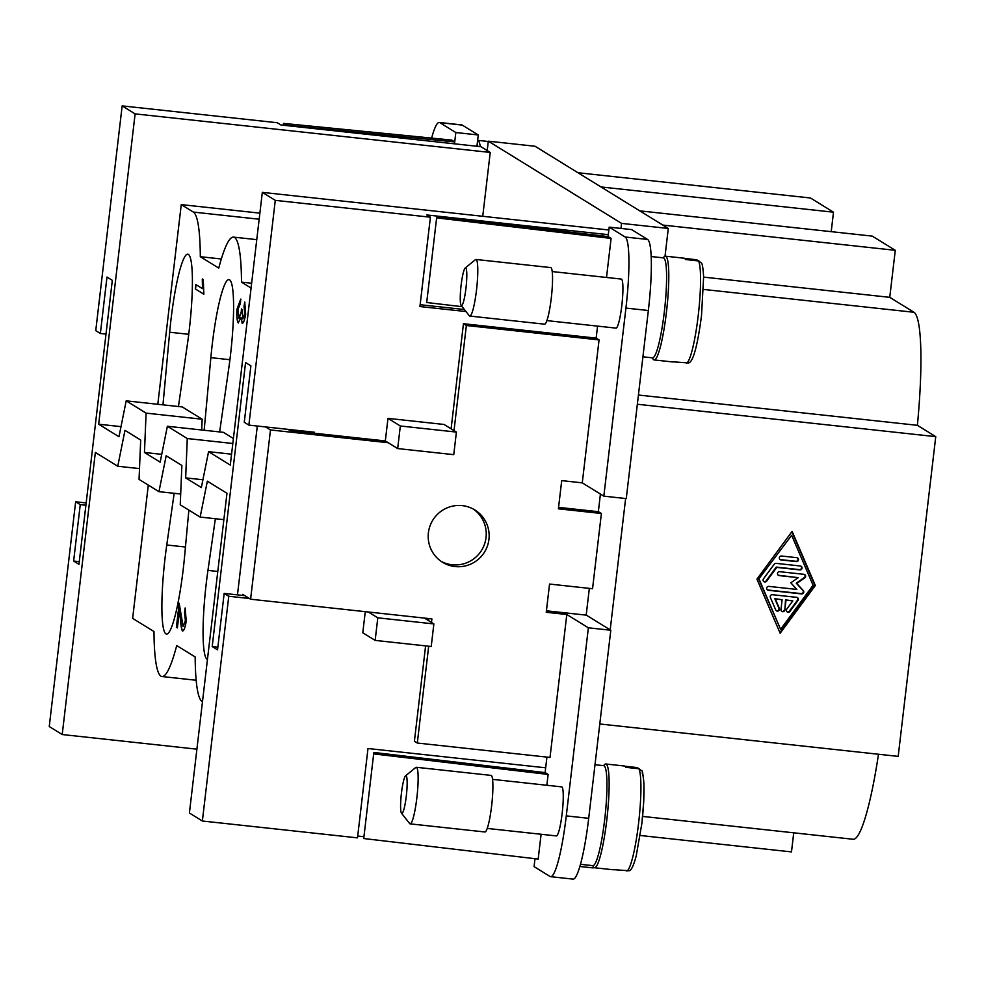 <?xml version="1.0" encoding="UTF-8"?>
<svg xmlns="http://www.w3.org/2000/svg" width="985" height="985" viewBox="0 0 985 985"><rect width="100%" height="100%" fill="white"/><g stroke="black" fill="none" stroke-linecap="round" stroke-linejoin="round"><path stroke-width="1.48" d="M831.217 231.66L833.495 212.194L810.483 197.997L577.998 172.744M599.791 723.975L898.185 756.382L935.75 436.65L917.392 425.323A123.347 16.745 -83.8 0 0 913.981 312.282L889.75 297.335L895.279 250.313L872.267 236.117L639.782 210.864M642.614 816.405L853.17 839.269A123.347 16.745 -83.8 0 0 878.497 754.239M640.238 835.489L791.484 851.902L793.725 832.817M625.623 498.521L610.195 629.871L586.321 615.145L546.416 610.811M637.344 404.244L935.75 436.65M756.948 579.143L792.125 531.371L815.334 585.484L780.157 633.244L756.948 579.143M779.898 632.641L814.841 585.176L791.891 531.678M791.657 535.286L758.709 579.082L780.612 629.329L813.081 585.238L791.657 535.286L758.709 579.082M759.189 579.377L780.612 629.329M579.869 866.48L593.167 867.92L593.315 866.751M620.969 228.434L621.56 223.386L488.314 141.175L535.04 146.248L668.286 228.458L665.035 256.211M488.314 141.175L487.206 150.57L480.914 146.691L280.922 124.972L277.29 122.731L122.165 105.888L95.754 330.64L100.359 333.472L106.983 277.056L112.315 280.343L78.96 564.343L73.629 561.044L80.253 504.628L75.648 501.784L49.25 726.536L62.215 734.539L196.901 749.166M482.736 216.294L490.235 152.441L487.206 150.57M621.56 223.386L668.286 228.458M784.86 609.949A1.982 1.958 -58.3 0 1 781.881 611.414A1.982 1.958 -58.3 0 1 780.97 609.53L782.115 599.73L775.318 598.991L779.332 608.361A1.982 1.958 -58.3 0 1 776.488 610.835A1.982 1.958 -58.3 0 1 775.724 609.949L770.368 597.464A1.982 1.958 -58.3 0 1 772.412 594.706L796.643 597.341A1.982 1.958 -58.3 0 1 797.985 600.456L789.871 611.488A1.982 1.958 -58.3 0 1 787.261 612.005A1.982 1.958 -58.3 0 1 786.732 609.161L792.814 600.887L786.018 600.148L784.86 609.949L785.525 599.853L792.814 600.887M796.754 557.67A1.982 1.958 -58.3 0 1 798.379 560.256A1.982 1.958 -58.3 0 1 796.299 561.585L781.043 559.936A1.982 1.958 -58.3 0 1 779.418 557.338A1.982 1.958 -58.3 0 1 781.499 556.008L796.754 557.67M774.284 564.159A1.982 1.958 -58.3 0 1 776.094 563.358L800.325 565.993A1.982 1.958 -58.3 0 1 801.95 568.591A1.982 1.958 -58.3 0 1 799.869 569.909L776.759 567.397L766.613 581.175A1.982 1.958 -58.3 0 1 764.003 581.704A1.982 1.958 -58.3 0 1 763.461 578.86L774.284 564.159M798.232 577.666L779.197 575.597A1.982 1.958 -58.3 0 1 777.584 573.011A1.982 1.958 -58.3 0 1 779.664 571.682L803.895 574.317A1.982 1.958 -58.3 0 1 804.77 577.899L796.754 583.465L803.28 590.606A1.982 1.958 -58.3 0 1 801.593 593.906L768.374 590.298A1.982 1.958 -58.3 0 1 766.761 587.713A1.982 1.958 -58.3 0 1 768.842 586.383L796.84 589.424L790.807 582.812L798.232 577.666L778.716 575.302A1.982 1.958 121.7 0 1 778.162 575.154M781.647 611.254A1.982 1.958 121.7 0 0 784.38 609.653M787.027 611.833A1.982 1.958 121.7 0 0 789.391 611.18L797.505 600.16A1.982 1.958 121.7 0 0 797.197 597.489M776.266 610.663A1.982 1.958 121.7 0 0 778.852 608.053L774.826 598.695L782.115 599.73M779.997 559.48A1.982 1.958 121.7 0 0 780.551 559.628L795.818 561.29A1.982 1.958 121.7 0 0 797.308 557.818M763.769 581.532A1.982 1.958 121.7 0 0 766.121 580.879L776.266 567.101L799.389 569.613A1.982 1.958 121.7 0 0 800.879 566.141M767.34 589.855A1.982 1.958 121.7 0 0 767.894 590.003L801.113 593.61A1.982 1.958 121.7 0 0 802.8 590.31L796.262 583.157L804.289 577.592A1.982 1.958 121.7 0 0 804.449 574.464M586.198 615.133L589.338 588.377M598.351 511.695L600.419 494.051M425.606 645.877L414.402 741.237L417.308 743.035L550.012 757.44L566.806 614.505L546.244 612.276L549.556 584.056L592.551 588.722L601.392 513.493L598.474 511.707L558.569 507.373M454.011 430.605L466.361 325.506L599.065 339.911L582.27 482.847L561.709 480.618L558.396 508.826L601.392 513.493M431.479 622.446L431.898 618.9L250.596 599.212L270.481 429.952L388.238 442.733L397.681 448.569L400.329 425.988L456.4 432.083L453.753 454.651L397.681 448.569M417.308 743.035L428.684 646.209M462.236 505.625A30.744 30.387 -58.3 0 1 487.427 545.961A30.744 30.387 -58.3 0 1 442.511 562.25A30.744 30.387 -58.3 0 1 462.236 505.625M441.083 561.315A30.744 30.387 121.7 0 0 484.226 544.976A30.744 30.387 121.7 0 0 473.317 509.073M478.267 134.97L455.833 132.532L439.839 122.669A66.414 9.013 -83.8 0 0 439.273 122.46L461.706 124.898A66.414 9.013 96.2 0 1 462.273 125.095L478.267 134.97L476.937 146.26M454.504 143.822L455.833 132.532M638.428 395.034L917.392 425.323M703.635 277.117L889.75 297.335M662.794 225.073L895.279 250.313M601.022 186.953L833.495 212.194M464.403 309.524L420.127 304.71M465.991 311.543L419.918 306.544L430.408 217.205L426.776 214.964L608.311 234.676M363.945 836.708L357.715 836.031M62.215 734.539L95.348 452.423L117.757 466.25L124.984 430.359L140.683 440.049L139.057 479.387L158.954 491.663L166.169 455.772L181.868 465.449L180.243 504.8L200.14 517.076L207.355 481.185L226.969 493.288L189.403 813.019L202.368 821.01L357.493 837.853L367.996 748.514L545.678 767.808M249.439 598.498L228.766 596.257L224.161 593.413L217.537 649.841L212.206 646.554L245.573 362.554L250.904 365.841L244.268 422.269L248.873 425.114L275.283 200.361L430.408 217.205M248.873 425.114L314.289 432.218L314.178 433.215M202.368 821.01L228.766 596.257M75.648 501.784L86.175 502.929M275.283 200.361L262.318 192.358L230.281 465.068L208.574 451.672L201.346 487.563L185.66 477.885L187.273 438.534L167.376 426.259L160.161 462.15L144.463 452.472L146.088 413.121L126.191 400.846L118.976 436.737L98.672 424.203L135.117 113.878L122.165 105.888M135.117 113.878L490.235 152.441M157.797 404.281L181.252 204.609L259.88 213.142M98.672 424.203L121.007 426.64M181.252 204.609L193.368 212.083A123.347 16.745 96.2 0 1 200.312 256.703L218.768 268.092A123.347 16.745 96.2 0 1 233.507 237.114A123.347 16.745 96.2 0 1 241.497 282.116L251.076 288.026M126.191 400.846L182.262 406.94L202.159 419.216L201.716 429.989M167.376 426.259L223.447 432.353L233.396 438.485M203.846 294.232L195.338 288.974L195.855 284.567L202.491 288.654L202.282 279.001L203.292 279.629L203.846 294.232M238.752 318.18L241.226 312.122L241.473 308.945L242.335 310.004L242.778 318.955L244.797 313.846L244.034 306.384L244.748 302.087L245.671 314.277C244.686 319.879 243.541 322.957 242.224 323.511L241.091 317.478L238.21 322.908C236.942 320.617 236.535 316.025 236.991 309.142L240.734 299.12L240.352 303.626L237.853 309.672L239.047 318.241L241.411 312.147L241.657 308.97M242.778 318.955L244.994 313.87L244.218 306.397L244.883 302.346M242.322 323.536L241.091 317.478M240.919 299.144L237.176 309.155C236.72 316.037 237.126 320.63 238.395 322.932L238.469 322.969M204.154 430.26L210.852 357.654A71.154 9.653 96.2 0 1 228.976 279.592A71.154 9.653 96.2 0 1 231.734 343.026A71.154 9.653 96.2 0 1 228.717 368.673L219.643 431.935M162.968 404.847L169.666 332.24A71.154 9.653 96.2 0 1 187.79 254.179A71.154 9.653 96.2 0 1 190.548 317.613A71.154 9.653 96.2 0 1 187.532 343.26L178.457 406.522M195.338 288.974L203.858 294.146M202.467 279.026L202.491 288.654M196.04 284.677L195.523 288.999M146.088 413.121L202.159 419.216M144.463 452.472L161.737 454.344M187.273 438.534L232.817 443.484M185.66 477.885L202.922 479.757M208.574 451.672L231.561 454.171M200.312 256.703L221.329 258.993M241.497 282.116L251.643 283.224M262.318 192.358L608.853 229.985M148.304 485.088L132.643 618.371L153.992 631.545A123.347 16.745 96.2 0 0 161.983 676.535L196.163 680.253M202.479 701.763A123.347 16.745 96.2 0 1 195.178 656.958L176.709 645.569A123.347 16.745 96.2 0 1 161.983 676.535M183.111 626.497L185.377 620.575L184.515 612.448L185.155 607.954L186.227 621.203C185.192 627.396 183.973 630.683 182.545 631.04C181.683 630.277 180.92 625.992 180.28 618.174L179.467 610.195L177.386 627.913L176.389 627.297L179.196 603.362L183.111 626.497L185.562 620.599L184.7 612.473L185.315 608.164M207.453 659.433A71.154 9.653 96.2 0 1 207.946 570.389L215.358 518.726M188.861 510.119L184.626 556.008A71.154 9.653 96.2 0 1 181.609 581.667A71.154 9.653 96.2 0 1 166.502 634.069A71.154 9.653 96.2 0 1 166.76 544.988L174.173 493.313M179.467 610.195L180.464 618.198C181.105 626.017 181.868 630.302 182.73 631.065M179.369 603.473L176.574 627.31L177.399 627.827M200.14 517.076L223.866 519.649M158.954 491.663L180.686 494.014M117.757 466.25L139.501 468.601M80.253 504.628L85.904 505.243M73.629 561.044L79.268 561.659M100.359 333.472L106.011 334.087M303.774 431.073L303.651 432.07M212.206 646.554L217.857 647.17M224.161 593.413L244.834 595.666M566.806 614.505L588.365 627.802L566.277 815.888A66.414 9.013 96.2 0 1 550.627 876.675L573.048 879.112A66.414 9.013 -83.8 0 0 588.698 818.326L610.798 630.24L610.195 629.871M641.814 770.836L638.883 768.743L625.795 767.327A52.18 7.08 -83.8 0 0 624.896 766.17A52.18 7.08 -83.8 0 0 624.453 766.01L605.763 763.991A52.18 7.08 96.2 0 0 603.67 765.665A50.284 6.821 96.2 0 1 604.113 765.825A50.284 6.821 96.2 0 1 604.864 818.018A50.284 6.821 96.2 0 1 592.822 865.655L580.485 864.313M603.83 496.157L626.263 498.595L648.352 310.509A66.414 9.013 -83.8 0 0 647.613 239.453L631.619 229.591L609.186 227.153L625.179 237.016A66.414 9.013 96.2 0 1 625.931 308.083L603.83 496.157L582.27 482.847M642.922 356.804L652.476 357.85A50.284 6.821 -83.8 0 0 664.518 310.201A50.284 6.821 -83.8 0 0 663.767 258.021A50.284 6.821 -83.8 0 0 663.336 257.861L651.183 256.543M605.763 763.991A52.18 7.08 96.2 0 1 606.206 764.138A52.18 7.08 96.2 0 1 606.982 818.301A52.18 7.08 96.2 0 1 594.497 867.748A52.18 7.08 96.2 0 1 594.053 867.588A52.18 7.08 96.2 0 1 592.81 865.655M625.007 766.244L636.938 767.549L639.351 768.829M594.497 867.748L613.187 869.767A52.18 7.08 -83.8 0 0 613.778 869.669L628.849 870.74C631.077 870.937 633.515 866.012 636.199 855.965L641.851 823.571L643.722 801.642L643.944 783.814C643.094 774.567 642.392 770.245 641.826 770.836M652.464 357.85A52.18 7.08 -83.8 0 0 653.708 359.784A52.18 7.08 -83.8 0 0 654.151 359.931A52.18 7.08 -83.8 0 0 666.636 310.497A52.18 7.08 -83.8 0 0 665.86 256.334A52.18 7.08 -83.8 0 0 665.417 256.174A52.18 7.08 -83.8 0 0 663.324 257.861M654.151 359.931L672.841 361.963A52.18 7.08 -83.8 0 0 673.432 361.852L688.503 362.936C690.867 362.603 695.927 357.924 701.505 315.766L703.622 276.847C703.068 268.252 702.354 263.648 701.48 263.032M701.468 263.032L698.537 260.939L685.449 259.511A52.18 7.08 -83.8 0 0 684.55 258.365A52.18 7.08 -83.8 0 0 684.107 258.205L665.417 256.174M684.661 258.439L696.592 259.745L699.005 261.025M368.353 612.005L377.797 617.829L433.868 623.924L431.221 646.492L375.15 640.398L377.797 617.829M424.424 618.087L433.868 623.924M375.15 640.398L362.788 632.776L365.275 611.673M388.238 442.733L385.32 440.935L387.979 418.366L400.329 425.988M387.979 418.366L444.05 424.461L456.4 432.083M242.605 595.42L242.729 594.361L250.596 599.212M385.32 440.935L290.009 430.593L288.014 429.362M265.581 426.924L270.481 429.952M550.627 876.675A66.414 9.013 96.2 0 1 550.061 876.478L534.067 866.615L535.003 858.686M545.111 772.609L546.934 757.108M428.82 618.568L428.573 620.649M597.563 326.121L596.159 338.114L463.455 323.708L451.105 428.82M608.077 236.597L609.186 227.153M237.471 594.866L257.307 426.025M596.159 338.114L599.065 339.911M463.455 323.708L466.361 325.506M561.45 786.904A24.674 3.349 96.2 0 1 561.672 786.88A24.674 3.349 96.2 0 1 561.881 786.953A24.674 3.349 96.2 0 1 562.25 812.551A24.674 3.349 96.2 0 1 556.34 835.92L487.23 828.422M541.097 834.27L538.179 859.068L363.724 838.53L373.672 753.907L373.918 752.466L545.197 772.622L548.128 774.432L546.86 785.267M405.549 775.835L415.744 767.487A28.466 3.866 96.2 0 1 416.298 767.278L491.059 775.392A28.466 3.866 96.2 0 1 491.293 775.478A28.466 3.866 96.2 0 1 491.724 805.016A28.466 3.866 96.2 0 1 484.915 831.98L410.154 823.866A28.466 3.866 96.2 0 1 409.908 823.78A28.466 3.866 96.2 0 1 409.649 823.546L401.498 813.204A18.974 2.573 96.2 0 1 401.314 794.279A18.974 2.573 96.2 0 1 405.549 775.835A18.974 2.573 96.2 0 1 406.091 775.749A18.974 2.573 96.2 0 1 406.3 796.052A18.974 2.573 96.2 0 1 401.671 813.364A18.974 2.573 96.2 0 1 401.498 813.204M416.298 767.278A28.466 3.866 96.2 0 1 416.532 767.364A28.466 3.866 96.2 0 1 416.963 796.902A28.466 3.866 96.2 0 1 410.154 823.866M373.672 753.907L548.128 774.432M610.798 630.24L588.365 627.802M621.104 279.1A24.674 3.349 96.2 0 1 621.326 279.075A24.674 3.349 96.2 0 1 621.535 279.149A24.674 3.349 96.2 0 1 621.904 304.747A24.674 3.349 96.2 0 1 615.994 328.116L546.884 320.617M611.094 238.419L436.638 217.882L436.884 216.441L608.164 236.597L611.094 238.419L606.514 277.462M544.323 324.09A28.466 3.866 -83.8 0 0 544.57 324.176A28.466 3.866 -83.8 0 0 551.378 297.211A28.466 3.866 -83.8 0 0 550.947 267.674A28.466 3.866 -83.8 0 0 550.713 267.588L475.952 259.461A28.466 3.866 -83.8 0 0 475.398 259.671L465.203 268.019A18.974 2.573 -83.8 0 0 460.968 286.475A18.974 2.573 -83.8 0 0 461.152 305.399A18.974 2.573 -83.8 0 0 461.325 305.559A18.974 2.573 -83.8 0 0 465.954 288.248A18.974 2.573 -83.8 0 0 465.745 267.945A18.974 2.573 -83.8 0 0 465.203 268.019M461.152 305.399L469.303 315.742A28.466 3.866 -83.8 0 0 469.562 315.976A28.466 3.866 -83.8 0 0 469.808 316.062A28.466 3.866 -83.8 0 0 476.617 289.098A28.466 3.866 -83.8 0 0 476.186 259.548A28.466 3.866 -83.8 0 0 475.952 259.461M436.638 217.882L426.702 302.518L462.174 306.692M477.196 144.044A50.284 6.821 96.2 0 1 477.811 146.346M477.627 140.326A52.18 7.08 96.2 0 1 477.651 140.326A52.18 7.08 96.2 0 1 478.094 140.486A52.18 7.08 96.2 0 1 480.274 146.617M439.273 122.46A66.414 9.013 -83.8 0 0 431.627 138.085M283.286 125.23L283.508 123.396L451.721 140.079L454.651 141.889L454.43 143.81M283.508 123.396L289.467 125.895M289.504 125.514L454.651 141.889M703.573 289.43L913.981 312.282M210.852 357.654L229.924 359.722M169.666 332.24L188.738 334.309M193.368 212.083L259.153 219.224M166.76 544.988L185.463 547.007M207.946 570.389L217.783 571.46M638.883 768.743A52.18 7.08 96.2 0 1 638.563 823.423A52.18 7.08 96.2 0 1 626.854 871.085M642.171 772.954A48.388 6.563 96.2 0 1 641.814 823.534M686.508 363.28A52.18 7.08 -83.8 0 0 698.217 315.619A52.18 7.08 -83.8 0 0 698.537 260.939M588.698 818.326L566.277 815.888M647.613 239.453L625.179 237.016M648.352 310.509L625.931 308.083M462.273 125.095L439.839 122.669M233.507 237.114L256.765 239.638M603.682 765.665L595.002 764.729M561.672 786.88L492.562 779.369M621.326 279.075L552.216 271.565M544.57 324.176L469.808 316.062M477.651 140.326L488.277 141.483"/></g></svg>

